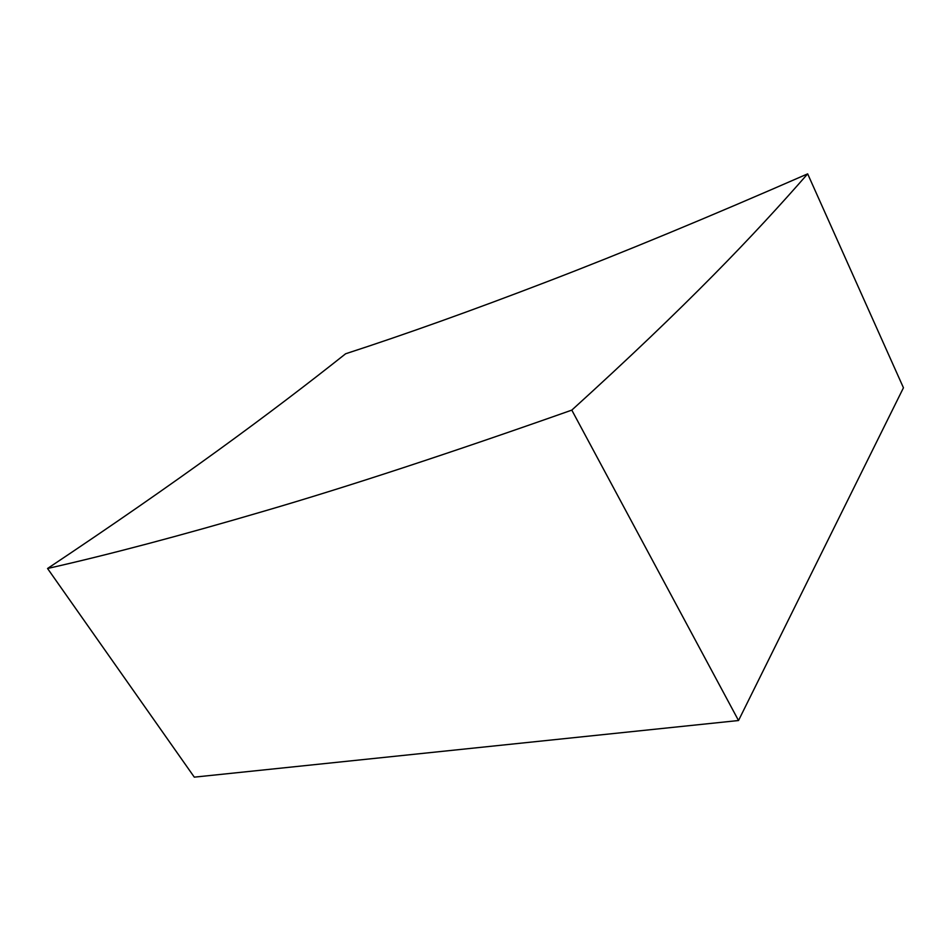 <?xml version="1.0" encoding="UTF-8"?>
<svg xmlns="http://www.w3.org/2000/svg" width="951" height="951" viewBox="0 0 951 951"><rect width="100%" height="100%" fill="white"/><g stroke="black" fill="none" stroke-linecap="round" stroke-linejoin="round"><path stroke-width="1.43" d="M47.55 568.496C178.788 481.028 270.75 413.186 345.641 353.76C405.102 334.443 472.326 310.395 547.277 281.627C621.99 253.014 708.792 217.09 807.661 173.855L903.45 387.782L738.523 720.525L571.801 410.119C449.538 453.27 347.151 486.888 264.628 510.984C181.332 535.449 108.973 554.623 47.55 568.496L194.301 777.145L738.523 720.525M807.661 173.855C754.369 234.849 686.931 305.663 571.801 410.119"/></g></svg>
